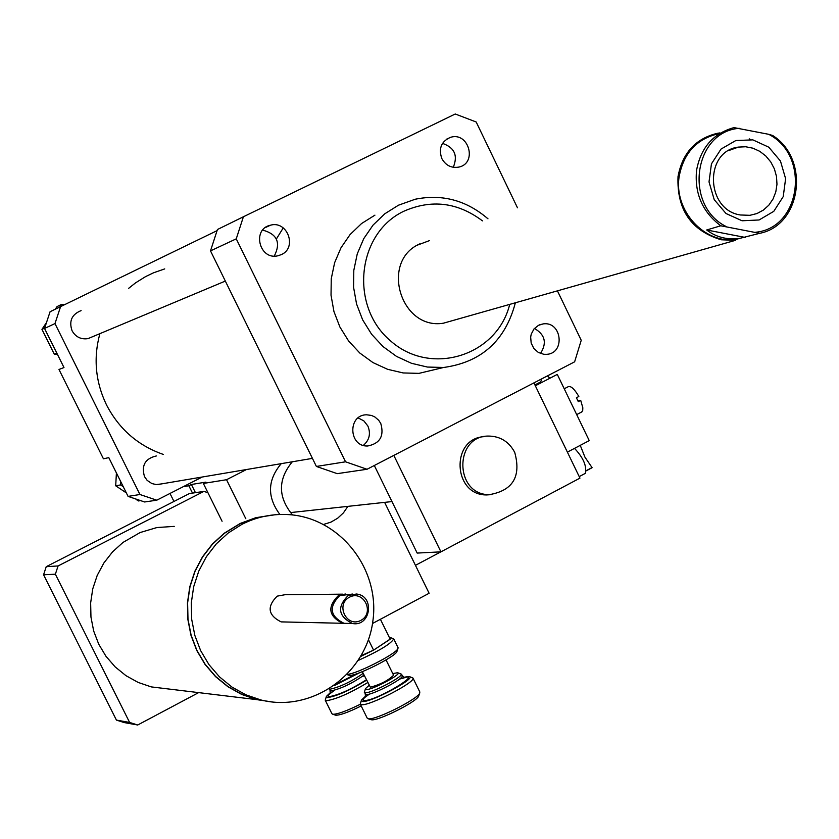<?xml version="1.0" encoding="UTF-8"?>
<svg xmlns="http://www.w3.org/2000/svg" width="839" height="839" viewBox="0 0 839 839"><rect width="100%" height="100%" fill="white"/><g stroke="black" fill="none" stroke-linecap="round" stroke-linejoin="round"><path stroke-width="1.26" d="M514.716 452.357C521.365 476.479 512.912 490.574 489.368 494.643C454.287 495.052 453.899 435.242 488.959 436.07C500.464 436.364 509.053 441.796 514.716 452.357M491.57 494.622L486.61 494.937C453.06 495.44 450.407 438.734 483.841 436.668M374.309 465.498L417.172 553.079L440.936 551.842L579.948 478.125L533.929 382.888M393.816 455.409L440.936 551.842M557.432 290.85L581.228 340.288L574.631 361.819L367.042 469.263L345.553 461.807L236.252 238.842L243.404 216.766L455.252 113.999L476.185 121.991L517.485 207.81M243.404 216.766L217.437 229.519L210.505 250.882L316.387 466.453L337.226 473.647L367.042 469.263M56.832 353.156L54.304 354.205L57.461 354.436M64.551 304.651L61.499 304.41L57.021 306.623L55.343 309.151M46.03 323.204L41.95 329.36L54.304 354.205M44.635 328.112L41.95 329.36M61.499 304.41L59.81 306.959M116.411 472.955L115.698 485.791L126.332 492.892M216.986 230.683L50.078 311.73L44.54 328.458L63.984 367.534L58.982 369.475L103.438 458.818L108.787 457.622L120.785 481.733L120.606 484.921L115.698 485.791M136.044 499.373L138.414 500.946L140.144 500.694M120.606 484.921L123.249 486.683L128.073 496.394L144.633 501.974L156.767 500.191L202.22 477.024M120.785 481.733L123.249 486.683M538.491 325.312L543.242 323.885C561.889 321.117 565.507 353.46 546.65 354.341L543.777 354.289L538.292 352.422L533.866 348.479L531.181 343.088L530.657 337.079L531.244 334.132L534.003 328.93L538.491 325.312M540.494 353.471C547.133 343.025 545.119 334.677 534.433 328.437M441.828 158.581C438.378 148.451 441.283 141.372 450.533 137.334C468.634 131.45 477.653 163.049 459.027 167.055C451.539 168.387 445.803 165.566 441.828 158.581M453.259 167.307C458.104 155.53 454.518 147.559 442.51 143.385M281.401 254.584L277.971 255.769C259.314 260.51 251.606 228.995 270.483 225.198C287.378 220.248 297.509 247.589 281.401 254.584M274.269 256.073C281.075 242.691 277.206 234.039 262.659 230.106M380.78 423.496C384.356 435.997 380.004 443.495 367.723 445.991C348.667 446.977 347.461 414.802 366.549 414.791L371.457 415.431L374.886 416.983L378.704 420.287L380.78 423.496M363.35 445.373C369.433 440.118 370.932 433.658 367.87 426.013L363.843 420.874L358.138 417.906M60.607 306.56L54.975 323.581L139.935 494.507L156.767 500.191M81.1 310.619C71.776 314.384 68.767 321.106 72.081 330.786C75.688 337.026 80.995 339.638 88.011 338.631L92.825 336.607M156.358 455.955C145.147 458.524 141.193 465.435 144.518 476.657L147.161 480.38L151.849 483.547L156.232 484.575L161.623 483.893M99.893 333.649C93.244 358.064 95.436 381.787 106.469 404.838C119.065 429.107 138.047 445.656 163.427 454.465M164.727 268.899L153.6 272.769L145.619 276.587L135.593 282.837L128.629 288.343M54.975 323.581L44.54 328.458M139.935 494.507L128.073 496.394M487.973 218.811C466.484 200.332 442.237 193.799 415.232 199.231L398.483 205.198L384.786 213.798L373.061 225.083L363.748 238.643L357.246 253.934L353.806 270.368L353.576 287.274L356.565 304.001L362.658 319.869L371.614 334.268L383.056 346.601L396.543 356.418L411.529 363.318L427.418 367.052L443.59 367.482C481.418 362.259 505.34 340.697 515.366 302.785M442.289 367.786L418.955 373.365L403.15 372.946L387.628 369.317L372.988 362.605L359.816 353.041L348.636 341.022L339.889 326.99L333.943 311.521L331.027 295.223L331.258 278.726L334.625 262.712L340.991 247.788L350.083 234.563L361.557 223.541L374.928 215.151M482.456 220.867C457.706 202.314 431.529 199.095 403.926 211.197C356.932 233.211 349.244 306.193 390.534 340.865C430.732 376.816 497.076 355.914 509.713 304.389M419.762 243.887C379.857 261.244 400.591 330.388 443.474 323.183L455.273 319.837M283.246 227.904L276.398 238.958M316.387 466.453L345.553 461.807M210.505 250.882L236.252 238.842M720.753 225.785L759.652 233.326L739.065 238.549C726.679 239.923 715.887 237.059 706.69 229.98L720.753 225.785C702.547 212.089 694.472 193.662 696.538 170.495C700.691 147.769 713.15 133.474 733.936 127.612L768.723 134.313C810.505 155.561 800.993 228.135 755.677 232.235M706.69 229.98L745.21 237.427M759.652 233.326C801.518 225.324 810.201 159.106 772.677 135.499L768.723 134.313M726.081 226.499C683.628 205.398 693.664 131.723 739.253 128.315M742.054 220.772L726.029 213.526L714.22 199.651L709.018 181.906L711.451 163.846L721.037 149.069L735.824 140.532L752.866 139.872L768.786 147.203L780.459 161.036L785.608 178.655L783.238 196.599L773.778 211.344L759.096 219.975L742.054 220.772M739.065 238.549L735.813 239.482C704.288 244.097 673.581 210.19 679.171 176.557C683.523 153.306 696.464 139.075 718.006 133.852M749.227 138.855L750.307 139.452M443.474 323.183L735.404 240.353L721.183 239.765C691.116 230.662 676.727 209.593 678.017 176.589C682.432 153.034 695.541 138.603 717.366 133.307L719.893 132.908M740.418 214.983L749.909 215.319L756.956 213.546L763.375 210.096L768.828 205.167L773.044 198.99L775.802 191.9L776.977 184.255L776.495 176.452L774.387 168.88L770.768 161.948L765.808 155.991L759.767 151.335L752.95 148.199L745.714 146.762L738.435 147.098C704.005 151.114 705.683 210.023 740.418 214.983M347.891 506.368L343.424 512.87L337.677 518.208L330.944 522.131L323.676 524.406M292.57 514.968C277.856 497.191 277.772 479.468 292.297 461.786M279.89 514.464C266.959 497.045 267.41 480.107 281.233 463.652M274.877 514.779L255.822 517.684L240.237 523.442L224.265 533.216L212.393 544.039L202.503 556.823L194.9 571.181L189.824 586.681L187.443 602.863L187.821 619.213L190.946 635.238L196.746 650.445L205.01 664.373L215.508 676.591L227.893 686.721L241.789 694.482L256.776 699.632L273.042 702.075M169.96 689.155L151.251 686.9L138.12 682.411L125.955 675.668L115.121 666.858L105.945 656.255L98.729 644.174L93.674 630.98L90.958 617.074L90.643 602.895L92.751 588.863L97.219 575.407L103.9 562.938L112.573 551.842L122.987 542.434L140.123 532.545L156.862 527.553L174.218 526.378M271.217 515.177L256.493 517.684L240.069 523.704L224.359 533.352L212.508 544.154L202.639 556.918L195.057 571.254L189.992 586.734L187.611 602.874L187.988 619.203L191.114 635.196L196.903 650.382L205.156 664.278L215.633 676.475L227.998 686.585L241.873 694.335L256.828 699.474L269.371 701.624M241.737 524.438L228.218 533.006L216.315 543.861L206.394 556.687L198.78 571.086L193.694 586.65L191.302 602.874L191.68 619.287L194.826 635.364L200.636 650.613L208.932 664.582L219.461 676.842L231.879 687.015L245.827 694.797L260.856 699.957C311.835 712.972 366.14 674.231 372.841 621.259C380.56 568.443 338.966 516.446 286.781 514.517C270.997 513.877 255.979 517.181 241.737 524.438M342.752 594.159L284.914 594.736L277.185 596.141C266.666 606.681 267.977 615.27 281.117 621.888L284.589 621.961M345.374 594.012L338.327 595.617C327.095 606.954 328.51 616.172 342.564 623.283L346.266 623.367M352.632 594.054L339.753 595.606C328.5 606.954 329.916 616.193 343.99 623.314L347.703 623.398M348.164 595.533C336.817 606.996 338.243 616.319 352.443 623.513C370.817 627.142 375.117 595.742 356.491 594.012L348.164 595.533M349.464 597.19C335.16 604.615 346.727 628.086 360.875 620.388C375.117 612.942 363.623 589.544 349.464 597.19M203.898 491.402L189.394 493.573L46.229 566.682L43.576 574.767L116.422 720.093L124.35 722.61L137.701 725.001L129.615 722.442L55.374 574.201L58.08 565.947L203.898 491.402L207.925 492.692L222.073 521.26M198.633 692.615L137.701 725.001M116.422 720.093L129.615 722.442M43.576 574.767L55.374 574.201M58.08 565.947L46.229 566.682M246.456 469.536L226.54 479.719L203.353 483.442L205.922 482.131L191.376 484.481L188.859 485.76L192.498 493.101M188.859 485.76L183.332 486.651M169.992 493.447L173.956 501.449M191.376 484.481L195.435 492.661M203.353 483.442L207.925 492.692M226.54 479.719L245.817 518.722M372.516 623.492L429.117 593.267L384.619 502.372L415.441 565.339L440.905 551.842M329.234 689.05L329.821 689.249C340.047 687.026 351.163 681.74 363.172 673.371M359.574 672.742L334.646 685.442M337.1 683.596L356.114 673.958M326.235 696.852L325.238 700.208L326.224 700.722C335.841 699.38 349.674 693.339 367.713 682.589M366.538 680.188C349.832 690.371 336.712 696.192 327.189 697.66L326.402 696.38L330.377 692.615M360.351 704.236C346.843 710.906 337.708 714.251 332.926 714.272L331.929 713.737L325.27 700.271M335.327 715.09L335.873 715.227C340.298 715.206 348.741 712.112 361.2 705.945M348.814 675.185L349.485 675.332C355.6 676.591 395.085 656.864 396.857 651.683L397.025 651.19M398.043 647.677L397.927 648.62C396.134 653.906 356.334 674.157 347.398 674.315M358.389 660.377C379.522 650.739 391.289 643.565 393.711 638.857L390.261 637.504M389.286 637.336L389.957 637.399L390.125 639.056M390.009 639.192L373.722 650.047L390.198 639.203L380.403 619.276M361.252 655.647L373.722 650.047M373.386 650.225L360.833 656.381M365.374 688.955L364.325 692.332L365.112 692.731C370.387 693.853 403.538 676.716 401.199 674.074L397.812 672.794M392.778 673.602L397.592 672.721C403.486 673.381 371.373 690.549 366.098 689.543L365.489 688.609L369.087 685.369M362.333 671.672L370.387 687.225C380.57 684.425 388.31 680.429 393.585 675.238L393.575 675.206M361.315 700.575L360.277 704.089L361.389 704.666C368.887 706.407 416.364 681.834 412.945 678.006L409.432 676.591M403.349 677.346L409.096 676.475C418 677.482 370.198 703.103 362.385 701.477L361.504 700.051L365.636 696.076M419.825 692.007L419.699 693.129C417.591 699.286 375.096 720.512 368.352 718.771L367.22 718.163L360.309 704.162M370.786 719.6L371.404 719.757C377.634 721.372 416.679 701.865 418.63 696.181L418.818 695.625M373.628 650.235L368.447 639.706M577.945 400.853L580.703 400.36L578.281 401.629L576.414 397.749L578.837 396.49C574.495 389.076 570.992 385.804 568.328 386.653L564.228 388.782M580.703 400.36L582.832 407.817L582.686 410.701L581.584 412.054M540.599 381.976L541.91 378.756M585.003 473.532L585.339 473.364C586.912 466.044 583.304 457.716 574.516 448.372M567.384 452.127L589.24 440.622L557.295 374.404L535.324 385.783M547.5 375.862L549.818 378.274M580.252 445.352L584.919 457.108L592.124 467.701L586.272 470.805M329.203 689.071L330.681 691C340.917 688.798 352.034 683.502 364.042 675.133M334.226 690.413C328.615 694.21 326.832 696.318 328.888 696.737C338.432 695.132 350.922 689.501 366.36 679.831M364.315 675.699L362.658 676.255M364.346 692.385L366.014 694.556C371.299 695.699 404.44 678.552 402.101 675.898L402.07 675.856M369.139 694.126C363.602 697.964 361.945 700.093 364.157 700.523C375.924 701.498 429.18 669.05 399.668 678.95M592.019 467.585L586.272 470.627M486.61 494.937L489.368 494.643M391.97 501.575L290.357 512.608M543.242 323.885L539.477 324.85M450.533 137.334L446.495 139.222M270.473 225.209L265.344 227.589M418.955 373.365L443.59 367.482M417.633 245.03L429.558 240.583M312.423 458.377L157.365 484.606M225.334 281.075L88.011 338.631M738.414 147.098L728.892 150.496M151.251 686.9L256.776 699.632M257.237 517.506L261.244 517.076M256.828 699.474L260.856 699.957M281.117 621.888L342.564 623.283M343.99 623.314L352.443 623.513M135.593 724.393L122.284 722.022M335.642 715.185L332.674 714.23M364.357 675.773L362.479 676.391M334.446 690.35L330.241 693.496L330.01 690.696M396.857 651.683L397.927 648.62M349.139 675.29L347.105 674.619M398.074 647.739L393.711 638.857M399.479 679.108L404.272 677.818L401.199 674.074M419.867 692.081L412.945 678.006M418.63 696.181L419.699 693.129M371.142 719.715L368.069 718.719M369.37 694.063L365.51 697.01L365.248 694.21M393.585 675.238L386.045 659.905M581.92 411.876L576.687 414.613M534.904 384.923L540.945 381.797M579.214 476.604L585.339 473.364"/></g></svg>
